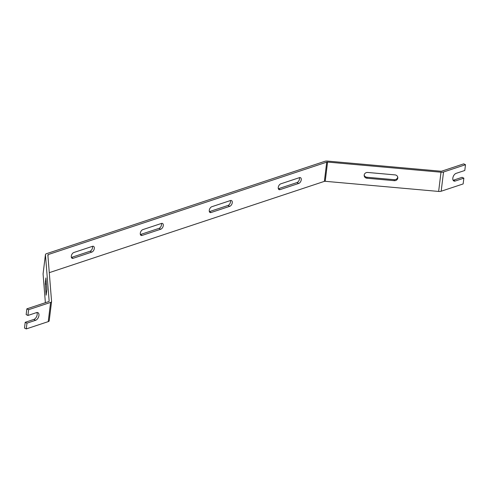 <?xml version="1.0" encoding="UTF-8"?>
<svg xmlns="http://www.w3.org/2000/svg" width="490" height="490" viewBox="0 0 490 490"><rect width="100%" height="100%" fill="white"/><g stroke="black" fill="none" stroke-linecap="round" stroke-linejoin="round"><path stroke-width="0.73" d="M26.154 314.611L27.918 315.462L28.628 309.692L26.858 308.841L26.154 314.611M49.276 272.661L324.368 181.367A1.219 0.49 -173 0 1 325.213 181.3L438.642 191.437A3.657 1.47 7 0 0 441.178 191.229L463.142 183.94L463.846 178.17L462.082 177.319L453.458 180.179L455.222 181.031A4.232 2.505 -64.2 0 1 453.856 180.994A4.232 2.505 -64.2 0 1 453.042 177.117A4.232 2.505 -64.2 0 1 456.172 173.344L464.79 170.483L465.5 164.714L463.73 163.856L441.766 171.145A1.219 0.49 7 0 1 440.927 171.218L327.498 161.081A3.657 1.47 7 0 0 324.962 161.284L46.421 253.722A3.657 1.47 7 0 0 45.441 254.561A3.657 1.47 7 0 0 45.441 254.684L49.153 301.234A1.219 0.49 7 0 1 49.153 301.27A1.219 0.49 7 0 1 48.822 301.552L26.858 308.841M92.5 246.323A3.179 1.887 -64.2 0 1 93.529 246.348A3.179 1.887 -64.2 0 1 94.141 249.269A3.179 1.887 -64.2 0 1 91.789 252.105L73.12 258.304A3.179 1.887 -64.2 0 1 72.085 258.273A3.179 1.887 -64.2 0 1 71.479 255.357A3.179 1.887 -64.2 0 1 73.831 252.515L92.5 246.323M92.445 246.341A3.179 1.887 -64.2 0 1 90.019 251.248L71.405 257.428M161.424 223.446A3.179 1.887 -64.2 0 1 158.999 228.358L140.385 234.532M299.384 177.662A3.179 1.887 -64.2 0 1 296.958 182.574L278.345 188.754M230.404 200.557A3.179 1.887 -64.2 0 1 227.979 205.463L209.365 211.643M142.1 235.408A3.179 1.887 -64.2 0 1 141.065 235.384A3.179 1.887 -64.2 0 1 140.459 232.462A3.179 1.887 -64.2 0 1 142.811 229.626L161.48 223.428A3.179 1.887 -64.2 0 1 162.508 223.458A3.179 1.887 -64.2 0 1 163.121 226.374A3.179 1.887 -64.2 0 1 160.769 229.21L142.1 235.408L140.403 234.588M298.729 183.432L280.06 189.624A3.179 1.887 -64.2 0 1 279.024 189.599A3.179 1.887 -64.2 0 1 278.418 186.678A3.179 1.887 -64.2 0 1 280.77 183.842L299.439 177.643A3.179 1.887 -64.2 0 1 300.468 177.674A3.179 1.887 -64.2 0 1 301.081 180.589A3.179 1.887 -64.2 0 1 298.729 183.432L296.958 182.574M229.749 206.321L211.08 212.519A3.179 1.887 -64.2 0 1 210.045 212.489A3.179 1.887 -64.2 0 1 209.438 209.573A3.179 1.887 -64.2 0 1 211.79 206.731L230.459 200.539A3.179 1.887 -64.2 0 1 231.488 200.563A3.179 1.887 -64.2 0 1 232.101 203.485A3.179 1.887 -64.2 0 1 229.749 206.321L227.979 205.463M324.368 181.367L326.732 162.141L48.185 254.579A1.219 0.49 -173 0 0 47.861 254.861A1.219 0.49 -173 0 0 47.861 254.898L51.573 301.448A3.657 1.47 7 0 1 51.573 301.571L49.208 320.797A3.657 1.47 7 0 0 49.214 320.674M36.885 312.516A4.232 2.505 -64.2 0 1 36.664 316.454A4.232 2.505 -64.2 0 1 33.828 319.437L25.21 322.298L26.975 323.155L35.599 320.295A4.232 2.505 -64.2 0 0 38.722 316.516A4.232 2.505 -64.2 0 0 37.914 312.638A4.232 2.505 -64.2 0 0 36.542 312.602L27.918 315.462M25.21 322.298L24.5 328.067L26.27 328.919L26.975 323.155M43.108 273.671A3.657 1.47 7 0 0 43.083 273.788A3.657 1.47 7 0 0 43.077 273.91L45.374 302.697M26.27 328.919L48.234 321.63A3.657 1.47 7 0 0 49.208 320.797M48.234 321.63L50.593 302.404L28.628 309.692M50.593 302.404A3.657 1.47 7 0 0 51.573 301.571M326.732 162.141A1.219 0.49 -173 0 1 327.577 162.074L441 172.211A3.657 1.47 7 0 0 443.536 172.002L465.5 164.714M46.85 289.412L45.882 277.934L45.245 283.992L46.14 295.194L46.85 289.412M397.727 177.037A3.179 2.903 -4.6 0 1 394.205 179.683L366.906 177.245A3.179 2.903 -4.6 0 1 364.18 175.095M453.458 180.179A4.232 2.505 -64.2 0 1 453.115 180.265M455.222 181.031L463.846 178.17M394.285 180.675L366.986 178.238A3.179 2.903 -4.6 0 1 364.174 175.598A3.179 2.903 -4.6 0 1 367.696 172.456L394.995 174.893A3.179 2.903 -4.6 0 1 397.813 177.533A3.179 2.903 -4.6 0 1 394.285 180.675L394.205 179.683M91.789 252.105L90.019 251.248M47.971 256.319L48.185 254.579M73.12 258.304L71.424 257.483M33.828 319.437L35.599 320.295M43.077 273.91L45.441 254.684M441.178 191.229L443.536 172.002M438.642 191.437L441 172.211M325.213 181.3L327.577 162.074M366.986 178.238L366.906 177.245M211.08 212.519L209.383 211.698M280.06 189.624L278.363 188.809M46.421 284.096L45.245 283.992M160.769 229.21L158.999 228.358M45.441 254.561L43.083 273.788"/></g></svg>
